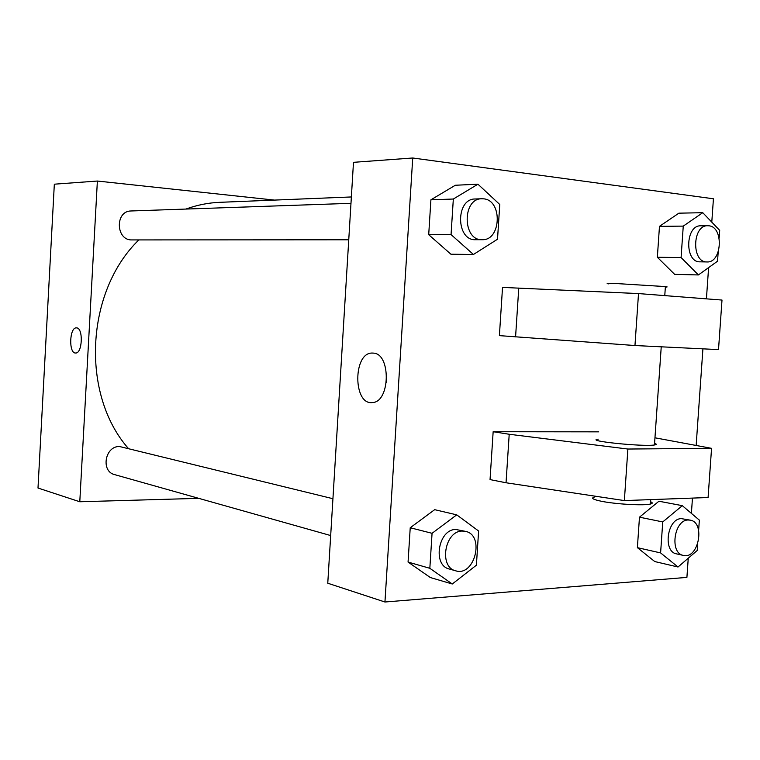 <?xml version="1.0" encoding="UTF-8"?>
<svg xmlns="http://www.w3.org/2000/svg" width="760" height="760" viewBox="0 0 760 760"><rect width="100%" height="100%" fill="white"/><g stroke="black" fill="none" stroke-linecap="round" stroke-linejoin="round"><path stroke-width="1.14" d="M198.768 498.351L79.79 501.761L38 488.034L54.33 184.186L97.375 181.041L274.445 200.089M79.79 501.761L97.375 181.041M76.636 327.883C83.467 327.969 82.431 353.618 75.629 353.02C68.561 353.666 69.397 327.19 76.418 327.873L76.636 327.883M351.376 196.954L219.593 202.331C208.221 202.796 196.992 205.038 185.886 209.066M138.843 239.923C85.528 291.565 80.617 394.145 128.24 448.305M332.937 498.712L119.586 446.528C105.013 445.825 100.519 471.456 114.674 474.639L330.685 535.553M350.987 203.319L131.195 210.966C114.779 210.805 115.729 240.701 132.078 239.923L348.755 239.789M75.629 353.02C68.561 353.647 69.407 327.19 76.427 327.873L76.494 327.873M688.256 558.201L686.907 577.391L384.949 602.005L327.769 583.224L353.485 162.327L412.727 157.994L713.431 198.778L711.788 222.138M373.331 353.106C391.134 353.514 390.279 402.173 372.447 402.553C353.01 405.46 352.877 352.365 372.276 353.058L373.331 353.106M384.949 602.005L412.727 157.994M386.593 373.587L386.346 382.84M708.605 267.615L706.42 298.851M702.914 348.84L696.15 445.464M692.464 498.094L691.391 513.37M434.663 509.675L410.229 527.744L434.663 509.675L456.722 514.843L478.61 531.012L476.397 565.193L452.276 583.994L429.837 568.299L432.06 533.311L456.722 514.843M430.34 577.543L408.063 562.067L410.229 527.744L408.063 562.067L430.34 577.543L452.276 583.994M658.939 501.229L639.473 517.18L658.939 501.229L682.309 505.666L699.352 520.125L698.639 530.261M654.769 561.554L637.383 547.646L654.769 561.554L678.024 567.008L660.601 552.919L662.748 521.93L682.309 505.666M637.383 547.656L639.473 517.18L637.383 547.656L660.601 552.919M678.88 213.17L659.471 226.357L678.88 213.17L702.762 212.695L719.701 230.403L719.159 238.089M674.642 274.36L657.352 257.269L659.471 226.357L657.352 257.269L674.642 274.36L698.411 274.94L681.083 257.555L683.259 226.109L702.762 212.695M455.316 185.259L430.91 199.814L455.316 185.259L477.945 184.195L499.767 204.487L497.515 239.229L473.433 254.486L451.06 234.593L453.33 199.025L477.945 184.195M450.927 254.22L428.706 234.697L430.91 199.814L428.706 234.697L450.927 254.22L473.433 254.486M493.154 431.718L509.209 434.264L627.883 449.036L711.559 448.333L708.092 497.524L624.359 500.583L506.036 482.771L490.048 479.598L493.154 431.718L598.718 431.841M499.396 335.625L502.531 287.403L638.514 293.578L722 300.058L718.514 349.6L634.961 345.534L499.396 335.625M598.225 439.166C583.936 440.772 642.485 446.899 654.464 444.98C656.849 444.628 656.878 444.115 654.569 443.422M711.559 448.333L654.958 437.798M665.361 287.08C667.726 287.052 667.745 286.881 665.389 286.587L616.075 283.527C607.658 283.271 605.207 283.394 608.722 283.87M594.301 497.097C590.7 498.132 593.047 499.51 601.322 501.248C615.467 504.184 643.938 505.808 650.38 504.051C652.783 503.471 652.84 502.692 650.541 501.733M506.036 482.771L509.209 434.264M624.359 500.583L627.883 449.036M634.961 345.534L638.514 293.578M515.575 336.889L518.767 288.03M718.181 252.063L717.544 261.193L698.411 274.94M707.74 225.739L700.777 225.815C685.235 225.055 684.484 262.561 700.017 261.839L706.971 261.944C722.095 263.045 723.966 226.755 708.804 225.796L707.74 225.739C692.179 224.979 691.41 262.666 706.971 261.944M681.083 257.555L657.352 257.269M683.259 226.109L659.471 226.357M697.67 544.027L697.214 550.487L678.024 567.008M690.222 520.144L681.406 518.643C667.204 518.358 662.606 551.741 676.571 553.878L683.364 555.408C698.468 559.616 705.669 522.395 690.222 520.144L688.218 520.001C674.006 519.716 669.389 553.27 683.364 555.408M662.748 521.93L639.473 517.18M481.792 198.759L475.171 198.987C455.449 198.636 455.905 240.825 475.56 239.714L482.163 239.704C501.267 240.682 502.75 200.165 483.616 198.835L481.792 198.759C462.023 198.398 462.469 240.825 482.163 239.704M451.06 234.593L428.706 234.697M453.33 199.025L430.91 199.814M465.604 531.383L455.781 529.473C438.283 529.207 432.278 565.364 449.236 568.993L455.658 570.798C474.648 577.049 485.117 535.249 465.604 531.383L462.232 531.059C444.695 530.812 438.662 567.169 455.658 570.798M429.837 568.299L408.063 562.067M432.06 533.311L410.229 527.744M372.276 353.058L373.255 353.096M654.464 444.98L661.238 346.807M665.389 286.587L664.772 295.611M650.38 504.051L650.693 499.624"/></g></svg>

